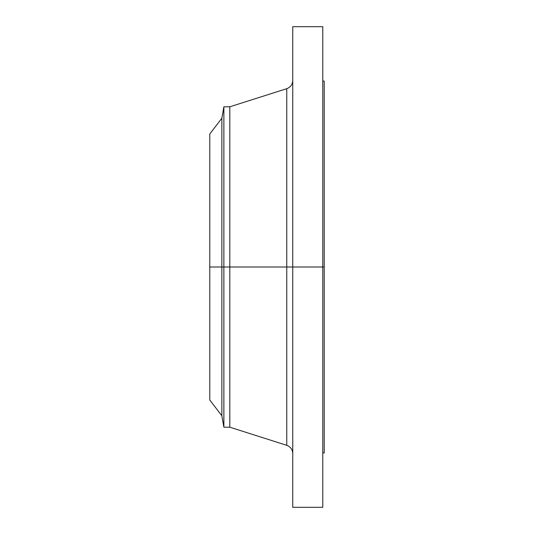 <?xml version="1.0" encoding="UTF-8"?>
<svg xmlns="http://www.w3.org/2000/svg" width="534" height="534" viewBox="0 0 534 534"><rect width="100%" height="100%" fill="white"/><g stroke="black" fill="none" stroke-linecap="round" stroke-linejoin="round"><path stroke-width="0.8" d="M322.783 26.7L322.783 267L322.783 26.7L292.745 26.7L292.745 267L324.211 267L324.211 452.945L324.211 267L322.783 267L322.783 507.3L322.783 267L286.765 267L286.765 88.677L286.765 267L209.789 267L209.789 400.026L209.789 267L221.857 267L221.857 415.759L221.857 267L223.879 267L223.879 427.2L223.879 267L229.814 267L229.814 427.2L229.814 267L286.765 267L286.765 88.677C290.529 87.249 292.525 84.519 292.745 80.5M209.789 400.026L221.857 415.759L223.879 427.2L229.814 427.2L286.765 445.323L286.765 267L286.765 445.323L286.765 267L292.745 267L292.745 507.3L292.745 26.7M324.211 81.055L324.211 267L324.211 81.055L322.783 81.055M286.765 88.677L229.814 106.8L229.814 267L229.814 106.8L223.879 106.8L223.879 267L223.879 106.8L221.857 118.241L221.857 267L221.857 118.241L209.789 133.974L209.789 267L209.789 133.974M322.783 507.3L292.745 507.3M324.211 452.945L322.783 452.945M286.765 445.323C290.529 446.751 292.525 449.481 292.745 453.499"/></g></svg>
